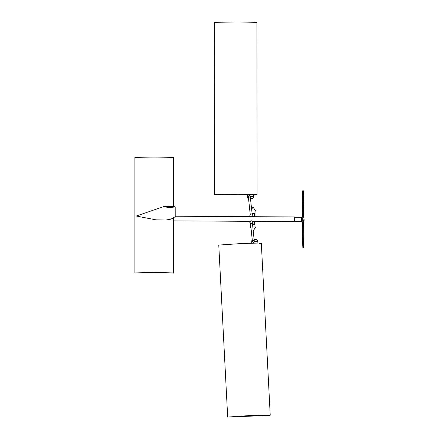 <?xml version="1.0" encoding="UTF-8"?>
<svg xmlns="http://www.w3.org/2000/svg" width="439" height="439" viewBox="0 0 439 439"><rect width="100%" height="100%" fill="white"/><g stroke="black" fill="none" stroke-linecap="round" stroke-linejoin="round"><path stroke-width="0.66" d="M250.938 227.72L250.137 226.694L250.965 227.945M253.226 230.651L253.512 230.327L253.215 230.535M253.512 230.327L255.981 226.601L253.473 230.459M255.97 216.745L255.959 211.477L253.479 207.718L252.623 207.713L251.629 209.211M255.981 226.601L255.975 221.333L252.436 221.311M250.131 222.941L250.137 226.694M250.12 213.431L250.12 214.874M294.651 221.569L294.679 216.981M250.12 216.076L250.093 216.679M250.065 221.327L250.109 221.816M250.175 226.568L250.17 222.99M250.17 221.668L250.17 221.3M250.164 216.679L250.159 216.125M250.159 214.786L250.159 213.788M252.387 216.471L254.455 216.482L254.45 213.628L252.107 213.617M252.628 221.563L254.461 221.574L254.466 224.428L252.551 224.417M250.581 224.406L250.504 223.72M252.677 221.629L254.444 221.64L254.444 224.499M254.45 213.628L252.118 213.683M254.433 216.553L254.428 213.694M173.262 157.749L173.301 157.535C160.773 156.921 147.965 156.921 134.888 157.524L134.888 272.976L173.301 272.981C160.773 272.372 147.965 272.367 134.888 272.976M173.262 273.201L173.301 218.342M302.455 216.57L303.612 216.422L303.777 207.323L303.256 190.713L302.729 190.767L302.641 193.495M303.042 216.526L303.547 216.334M303.503 222.233C303.815 221.975 303.486 221.925 302.504 222.079L302.937 222.123M303.393 222.353C303.673 222.107 303.415 222.057 302.619 222.194L302.987 222.244L302.504 222.079L302.756 245.714M303.848 219.763C303.942 223.028 304.029 222.743 304.112 218.902L303.558 222.288L303.755 235.244L303.316 247.936L302.998 248.002M303.091 216.411L303.02 190.625L303.119 216.531M302.685 192.408L302.855 190.647M302.663 192.973L302.745 190.756L303.212 190.674L302.745 190.756L303.212 190.674L303.426 216.46M302.619 222.194L302.833 247.881M303.25 247.98L302.948 248.002M163.763 206.588L169.569 207.757L175.199 206.846L174.552 206.379L163.763 206.588L136.255 216.026L155.977 219.846L166.024 219.999L170.974 219.143L175.21 216.707L175.199 206.846M248.875 198.401L247.711 197.243L247.711 195.712L246.548 194.559L254.675 194.614L253.446 196.003M254.675 194.614L253.517 195.75L253.517 197.281L252.359 198.423L250.46 198.412M253.561 195.432L253.517 195.75M246.548 194.559L247.634 195.964L247.64 197.49L248.798 198.647M251.388 196.551C251.772 195.816 252.162 195.816 252.551 196.562C252.162 197.298 251.777 197.298 251.388 196.551L251.41 196.392M251.317 196.804C251.701 196.063 252.09 196.068 252.474 196.809L252.474 196.842M254.905 22.779L256.914 22.608L257.089 194.746L255.081 194.916C257.402 194.823 257.452 194.675 255.229 194.466L237.872 194.076L214.484 194.493L214.309 22.356L237.697 21.939L255.059 22.329C257.276 22.537 257.227 22.685 254.905 22.779M214.484 194.493L246.806 194.856M254.225 194.921L255.081 194.916M253.446 197.528L252.282 198.669L250.488 198.658M253.396 197.852L253.517 197.281M301.802 219.319C301.719 221.942 301.659 221.942 301.609 219.319C301.692 216.696 301.752 216.696 301.802 219.319M258.203 243.003L257.693 242.108L257.611 240.577L256.392 239.48L254.197 239.573M251.805 242.855L251.739 241.077M251.679 243.074L251.81 240.824M256.612 241.642L256.612 241.582C256.184 240.857 255.8 240.874 255.449 241.631M255.52 241.384C255.948 242.103 256.332 242.087 256.683 241.335C256.255 240.61 255.871 240.627 255.52 241.384L255.547 241.192M268.218 415.459L270.226 415.195L261.32 243.217L259.312 243.48C261.633 243.272 261.682 243.124 259.465 243.03L242.13 243.502L218.77 245.072L227.676 417.05L268.218 415.459C270.534 415.25 270.589 415.102 268.372 415.009L251.031 415.481L227.676 417.05M252.255 239.87L251.854 240.451M252.935 215.115L252.282 216.707L250.801 216.701L249.862 215.478L250.466 214.073L252.002 213.892L252.935 215.115L252.337 216.52M250.746 216.888L249.862 215.478M252.952 221.986L252.299 223.583L250.762 223.764L249.824 222.535L250.477 220.943L252.013 220.762L252.952 221.986L252.354 223.396L250.817 223.577L249.879 222.348M252.162 214.1L250.241 196.376C249.462 195.207 248.825 195.273 248.315 196.562L248.326 196.26M250.263 214.539L248.315 196.562L250.246 214.589M254.203 241.225L253.901 241.993L253.133 242.103L252.655 241.499L252.957 240.731L253.72 240.621L254.203 241.225L253.918 241.933L253.155 242.043L252.672 241.439M250.06 196.282L249.758 197.056L248.995 197.16L248.512 196.557L248.814 195.789L249.577 195.679L250.06 196.282L249.78 196.99L249.012 197.1L248.529 196.496M254.34 241.708L252.425 223.275M254.384 241.307C253.874 242.597 253.232 242.663 252.458 241.499L252.441 241.56C253.215 242.723 253.857 242.657 254.368 241.368M250.466 223.38L252.441 241.56M250.499 223.418L252.458 241.499M173.301 206.407L173.301 157.535M302.773 246.208L302.361 228.938L302.806 222.233L302.142 222.227L301.911 219.752C302.005 223.017 302.092 222.732 302.175 218.891L302.037 216.553L302.531 216.476M302.021 219.769C302.12 223.171 302.208 222.875 302.295 218.874L302.18 216.416M303.728 219.78C303.821 223.182 303.914 222.886 304.002 218.885L303.607 216.422M303.881 216.427L303.942 216.773M303.108 190.575L303.552 216.427M301.851 219.319C301.823 220.071 301.807 220.071 301.796 219.319C301.818 218.567 301.834 218.567 301.851 219.319M173.778 220.861L250.153 221.327M294.668 221.602L255.959 221.366M294.695 216.948L252.293 216.69M250.587 216.679L175.21 216.218M173.778 157.65L173.778 206.385M173.778 218.112L173.778 273.096M302.164 218.743L302.158 219.901M302.553 216.422L302.312 207.29L302.69 192.238M302.965 216.312L302.965 193.703L302.965 216.312M302.701 243.749L303.009 247.98M294.75 217.239L301.719 217.283M294.723 221.311L301.692 221.355"/></g></svg>
